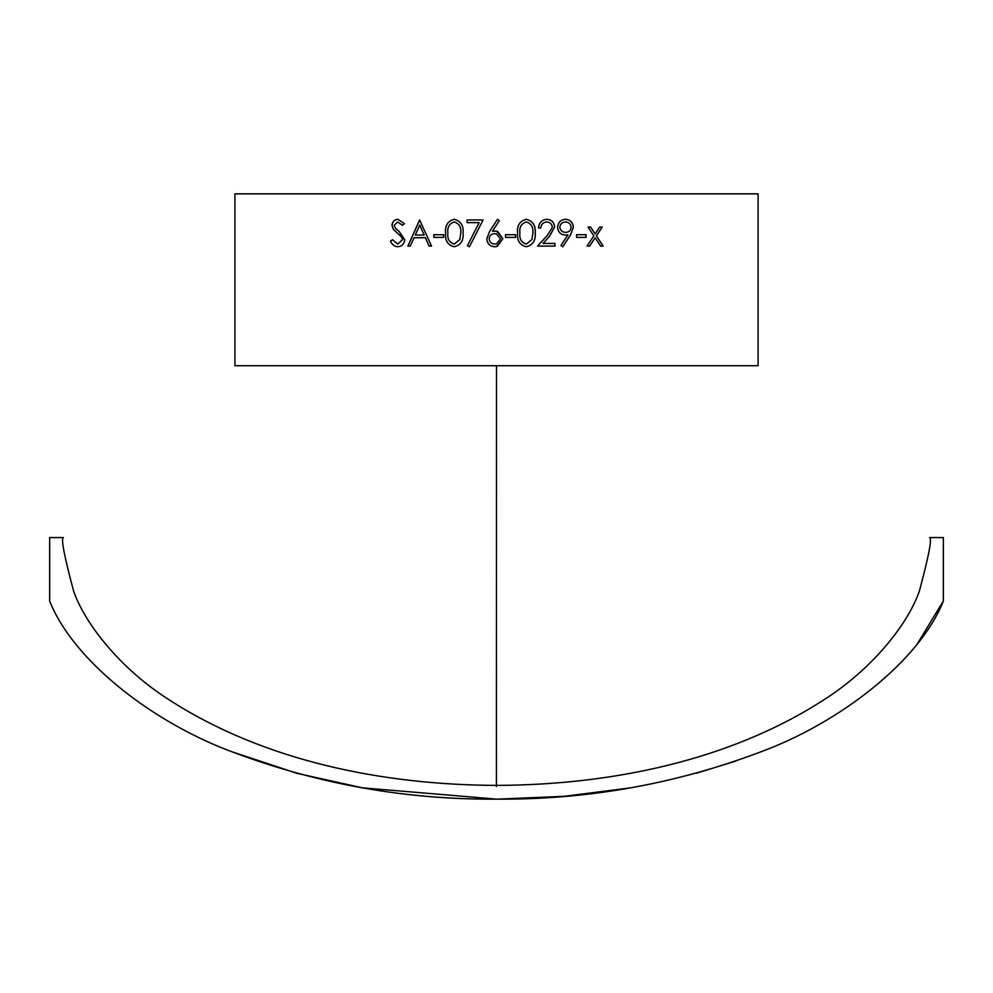 <?xml version="1.0" encoding="UTF-8"?>
<svg xmlns="http://www.w3.org/2000/svg" width="993" height="993" viewBox="0 0 993 993"><rect width="100%" height="100%" fill="white"/><g stroke="black" fill="none" stroke-linecap="round" stroke-linejoin="round"><path stroke-width="1.49" d="M917.147 644.134L943.35 601.013C919.841 660.655 839.668 723.376 758.267 752.806C674.024 784.296 586.801 799.75 496.599 799.154C406.398 799.762 319.175 784.346 234.956 752.893C153.381 723.388 73.308 660.854 49.65 601.013L49.65 537.573L63.403 537.573C60.809 538.256 64.21 556.068 73.594 591.034C85.497 625.305 122.015 669.828 168.549 699.444C263.666 761.085 382.479 784.904 496.401 785.401L496.5 365.709L758.081 365.709L758.081 193.846L234.919 193.846L234.919 365.709L496.5 365.709L496.401 786.493M943.35 601.013L943.35 537.573L929.597 537.573C932.204 538.293 928.778 556.167 919.344 591.195C907.317 625.578 870.96 669.878 823.967 699.767C729.073 761.097 610.174 784.966 496.401 785.401M497.505 219.304L499.305 220.719L492.404 231.27L496.5 231.133L502.868 238.754L496.5 246.574L494.7 246.761C489.847 246.326 487.215 243.682 486.793 238.804L489.71 231.22L497.505 219.304L499.305 220.719L496.5 225.014M425.352 237.724L429.075 246.09L431.545 246.09L419.617 219.974L407.862 246.09L410.27 246.09L414.031 237.724L425.426 237.724L429.137 246.09M443.61 234.708L443.61 237.389L433.817 237.389L433.817 234.708L443.61 234.708M454.173 219.304C460.764 220.98 463.731 225.56 463.098 233.045C463.731 240.505 460.764 245.085 454.173 246.761C447.706 245.072 444.839 240.492 445.584 233.045C444.827 225.61 447.694 221.029 454.173 219.304M479.147 222.643L467.095 222.643L467.095 219.974L483.107 219.974L469.416 246.761L467.405 245.643L479.16 222.643L467.43 245.643L469.441 246.761M515.578 234.708L515.578 237.389L505.536 237.389L505.536 234.708L515.578 234.708L515.553 237.389M526.265 219.304C532.869 220.98 535.86 225.56 535.202 233.045C535.848 240.505 532.869 245.085 526.265 246.761C519.736 245.072 516.832 240.492 517.576 233.045C516.819 225.61 519.711 221.029 526.265 219.304M538.516 228.005C538.951 222.693 541.744 219.788 546.907 219.304C551.624 219.664 554.206 222.246 554.615 227.062L549.452 236.433L543.034 243.409L554.95 243.409L554.95 246.09L537.523 246.09L547.503 235.279L552.331 227.273C551.934 223.959 550.085 222.196 546.783 221.973C543.183 222.271 541.197 224.281 540.825 228.005L538.516 228.005M560.946 245.457L567.959 234.844L565.302 235.043C560.623 234.671 558.029 232.089 557.557 227.298C558.054 222.333 560.735 219.676 565.613 219.304C570.354 219.726 572.949 222.395 573.383 227.323L570.503 234.993L562.758 246.761L560.946 245.457M586.081 234.708L586.081 237.389L576.573 237.389L576.573 234.708L586.081 234.708M590.574 227L595.142 233.889L599.673 227L602.23 227L596.433 235.838L603.148 246.09L600.604 246.09L595.142 237.799L589.631 246.09L587.024 246.09L593.851 235.838L587.968 227L590.574 227M392.483 239.723L397.771 244.079L402.525 239.661L401.656 237.091L393.327 229.371L391.987 225.399C392.359 221.576 394.333 219.54 397.92 219.304L404.412 223.723L402.426 225.324L397.684 221.973L394.147 225.287L395.735 228.663L398.987 231.257L404.722 239.698C404.213 244.067 401.904 246.425 397.771 246.761C394.358 246.475 391.912 244.576 390.46 241.051L392.483 239.723M233.144 752.173L296.795 773.286L362.358 787.821L496.823 799.154M496.848 799.154L564.148 796.324M564.247 796.312L630.058 787.921M696.217 773.286L736.012 761.01M397.771 244.079L402.612 239.661L401.743 237.091L393.427 229.371L392.086 225.399C392.458 221.576 394.432 219.54 398.019 219.304M402.513 225.324L397.684 221.973M397.858 246.761C394.444 246.475 392.012 244.576 390.559 241.051L392.583 239.723M590.487 227L595.142 233.889M602.13 227L596.346 235.838L603.049 246.09M595.142 237.799L589.544 246.09M585.994 234.708L585.994 237.389M567.959 234.844L565.24 235.043M565.538 219.304C570.292 219.726 572.874 222.395 573.309 227.323L570.429 234.993L562.696 246.761M565.489 221.973L565.427 221.973C562.137 222.147 560.251 223.872 559.779 227.174C560.3 230.5 562.261 232.225 565.662 232.362L565.725 232.362C568.989 232.213 570.789 230.488 571.136 227.174C570.677 223.872 568.803 222.147 565.489 221.973C562.187 222.147 560.3 223.872 559.829 227.174L559.829 227.174C560.362 230.5 562.323 232.225 565.725 232.362M546.858 219.304C551.574 219.664 554.144 222.246 554.566 227.062L549.402 236.433L543.034 243.409M554.888 243.409L554.888 246.09M546.783 221.973L546.733 221.973C543.134 222.271 541.148 224.281 540.788 228.005M526.24 219.304C532.844 220.98 535.823 225.572 535.165 233.045C535.81 240.505 532.844 245.085 526.24 246.761M526.352 221.973L526.315 221.973C521.337 223.512 519.19 227.198 519.885 233.032C519.178 238.841 521.325 242.528 526.315 244.079L531.913 239.598L532.893 233.032C533.477 227.236 531.292 223.549 526.352 221.973C521.362 223.512 519.215 227.198 519.91 233.032C519.202 238.841 521.35 242.528 526.352 244.079M492.404 231.27L495.11 231.021M497.692 231.431L502.855 238.754L497.369 246.338M494.7 246.761C489.859 246.338 487.228 243.682 486.793 238.804L489.71 231.22L496.5 220.831M495.308 233.74L494.626 233.703C491.299 233.876 489.475 235.614 489.127 238.903C489.574 242.168 491.473 243.893 494.824 244.079L496.5 243.868L500.522 238.903L496.5 233.951L494.626 233.703M494.824 244.079L496.5 243.868M467.12 222.643L467.12 219.974M454.223 246.761C447.744 245.048 444.889 240.467 445.634 233.045L445.634 233.045C444.876 225.61 447.731 221.029 454.223 219.304M460.814 233.032C461.385 227.236 459.213 223.549 454.298 221.973L454.26 221.973C449.32 223.512 447.198 227.198 447.88 233.032C447.173 238.841 449.295 242.528 454.26 244.079L459.796 239.598L460.777 233.032C461.348 227.236 459.176 223.549 454.26 221.973M454.26 244.079L459.833 239.598L460.777 233.032M433.879 237.389L433.879 234.708M407.949 246.09L419.691 219.974M424.16 235.043L419.828 225.063L415.248 235.043L424.16 235.043L419.754 225.063"/></g></svg>

